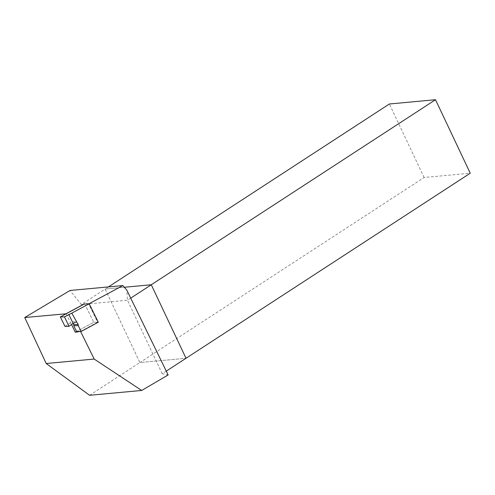 <?xml version="1.0" encoding="UTF-8"?>
<svg xmlns="http://www.w3.org/2000/svg" width="495" height="495" viewBox="0 0 495 495"><rect width="100%" height="100%" fill="white"/><g stroke="black" fill="none" stroke-linecap="round" stroke-linejoin="round"><path stroke-width="0.37" stroke-dasharray="2.48 1.86" d="M108.417 286.914L105.132 289.049L139.881 362.55L186.021 358.269L139.881 362.55L424.11 177.495L470.25 173.213M424.11 177.495L389.367 103.993M89.589 395.288L139.881 362.55L105.132 289.049L124.325 287.267L105.132 289.049L81.359 304.53L70.012 290.478M166.277 371.12L162.242 373.75L168.151 374.969M81.359 304.53L127.5 300.242L130.717 298.145M162.242 373.75L127.5 300.242L126.782 290.064M66.2 313.768L71.521 324.553M80.592 331.477L80.215 331.483M80.567 331.427L97.651 322.226L88.654 303.986L89.057 303.763M88.654 303.986L85.777 303.812M97.651 322.226L93.765 322.282L76.595 331.532L93.765 322.282L98.288 322.22M84.664 303.825L93.765 322.282L84.664 303.825M64.981 326.372L72.27 321.731L76.793 321.663M72.27 321.731L73.118 323.439"/><path stroke-width="0.74" d="M166.277 371.12L186.021 358.269L151.272 284.761L186.021 358.269L470.25 173.213L435.507 99.712L389.367 103.993L108.417 286.914M130.717 298.145L151.272 284.761L124.325 287.267L151.272 284.761L435.507 99.712M89.057 303.763L122.84 285.572L70.012 290.478L24.75 317.53L46.202 363.509L89.589 395.288L141.681 390.456L94.186 359.054L80.592 331.477M122.84 285.572L126.782 290.064L168.151 374.969L141.681 390.456M24.75 317.53L66.2 313.768M71.521 324.553L75.302 332.225L80.215 331.483M46.202 363.509L94.186 359.054M85.777 303.812L89.187 303.763L71.818 313.118L76.607 321.781L73.136 323.421L68.991 326.316L64.981 326.372L60.322 316.936L64.486 316.874L71.818 313.118M66.163 313.681L84.626 303.738M73.118 323.439L73.681 324.584A1.318 1.207 -90.8 0 1 73.73 325.722L76.595 331.532L75.302 332.225M73.681 324.584L78.198 324.516L76.607 321.781M78.198 324.516A1.318 1.207 -90.8 0 1 78.247 325.661L81.112 331.471L98.288 322.22L89.187 303.763M84.664 303.825L60.322 316.936M64.486 316.874L68.991 326.316M73.73 325.722L78.247 325.661M76.595 331.532L81.112 331.471M73.136 323.421L68.799 314.337"/></g></svg>
